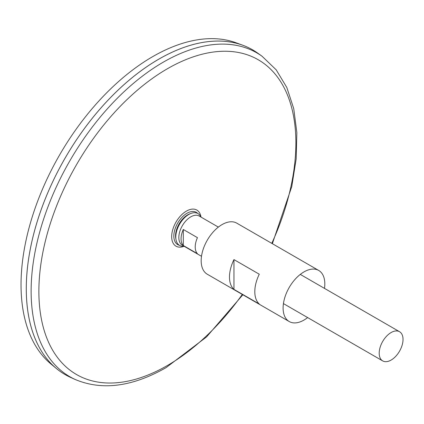 <?xml version="1.0" encoding="UTF-8"?>
<svg xmlns="http://www.w3.org/2000/svg" width="424" height="424" viewBox="0 0 424 424"><rect width="100%" height="100%" fill="white"/><g stroke="black" fill="none" stroke-linecap="round" stroke-linejoin="round"><path stroke-width="0.64" d="M179.294 245.236A18.619 10.748 -60 0 1 177.693 223.088A18.619 10.748 -60 0 1 197.674 213.399M262.085 56.265A186.984 107.956 -60 0 0 69.849 160.823A186.984 107.956 -60 0 0 75.419 379.586L70.707 377.461A187.498 108.253 -60 0 1 65.121 158.094A187.498 108.253 -60 0 1 257.887 53.249L262.085 56.265L276.188 69.822L286.815 87.482L293.731 108.613L296.858 132.617L296.185 158.846L291.765 186.608L272.351 243.683M26.288 288.76A187.477 108.242 -60 0 1 158.862 59.132M65.116 374.593A187.498 108.253 -60 0 1 56.254 368.408A187.498 108.253 -60 0 1 65.105 158.088A187.498 108.253 -60 0 1 242.825 45.257A187.498 108.253 -60 0 1 252.614 49.836M56.254 368.408L50.822 363.882A186.29 107.553 -60 0 1 59.62 154.919A186.29 107.553 -60 0 1 236.189 42.819L242.825 45.257M391.114 360.066A16.854 9.731 -60 0 1 382.686 360.898A16.854 9.731 -60 0 1 382.686 341.437A16.854 9.731 -60 0 1 399.541 331.711A16.854 9.731 -60 0 1 402.122 345.216A16.854 9.731 -60 0 1 391.114 360.066M201.506 256.297L182.32 245.22A16.854 9.731 -60 0 1 182.32 225.759A16.854 9.731 -60 0 1 199.174 216.028L218.355 227.105M183.301 229.485L197.452 237.657A16.854 9.731 120 0 0 197.452 253.7L183.301 245.528A16.854 9.731 -60 0 1 183.301 229.485L183.301 245.528M184.043 246.217A18.391 10.616 -60 0 1 176.008 239.629L175.759 238.23A17.077 9.858 -60 0 1 189.841 213.839L191.171 213.357A18.391 10.616 -60 0 1 200.897 217.024M176.008 239.629A18.391 10.616 -60 0 1 191.171 213.357M307.639 317.576A29.495 17.029 -60 0 1 303.966 320.072A29.495 17.029 -60 0 1 289.216 321.535A29.495 17.029 -60 0 1 289.216 287.477A29.495 17.029 -60 0 1 318.71 270.448A29.495 17.029 -60 0 1 324.493 288.384M289.216 321.535L207.283 274.233A29.495 17.029 -60 0 1 207.283 240.175A29.495 17.029 -60 0 1 236.778 223.146L318.71 270.448M259.276 304.008L233.953 289.385A29.495 17.029 -60 0 1 233.953 259.594L259.276 274.211A29.495 17.029 120 0 0 259.276 304.008M233.953 289.385L233.953 259.594M184.127 246.264A20.85 12.036 -60 0 1 171.699 235.739A20.85 12.036 -60 0 1 185.654 211.571A20.85 12.036 -60 0 1 200.981 217.072M242.295 294.442A181.726 104.919 -60 0 1 167.385 365.514A181.726 104.919 -60 0 1 41.637 259.17A181.726 104.919 -60 0 1 219.182 51.442A181.726 104.919 -60 0 1 271.789 243.355M75.419 379.586C102.269 390.769 132.505 386.773 166.134 367.592L206.546 336.932L242.857 294.765M399.541 331.711L300.287 274.408M382.686 360.898L283.433 303.6"/></g></svg>

